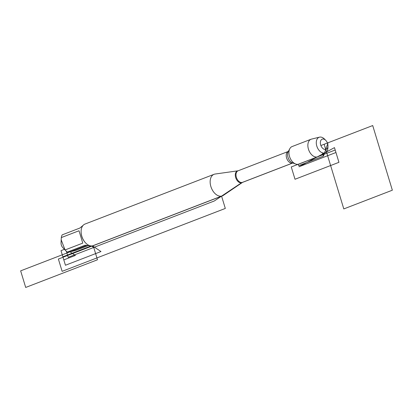 <?xml version="1.0" encoding="UTF-8"?>
<svg xmlns="http://www.w3.org/2000/svg" width="413" height="413" viewBox="0 0 413 413"><rect width="100%" height="100%" fill="white"/><g stroke="black" fill="none" stroke-linecap="round" stroke-linejoin="round"><path stroke-width="0.62" d="M242.55 182.37L223.356 195.38A11.564 7.419 -111.1 0 1 222.38 195.891A11.564 7.419 -111.1 0 1 221.569 196.123A11.564 7.419 -111.1 0 1 211.074 187.151A11.564 7.419 -111.1 0 1 214.058 174.307A11.564 7.419 -111.1 0 1 215.127 174.033L238.089 170.796A6.2 3.98 68.9 0 0 236.608 178.013A6.2 3.98 68.9 0 0 242.55 182.37L292.771 163.011A6.2 3.98 -111.1 0 1 286.829 158.654A6.2 3.98 -111.1 0 1 288.31 151.437L288.403 151.385M319.528 137.152L311.521 139.104A9.391 6.025 68.9 0 0 311.041 139.253L292.105 146.553A9.391 6.025 68.9 0 0 289.812 148.69A9.391 6.025 68.9 0 0 289.864 157.482A9.391 6.025 68.9 0 0 295.729 164.038A9.391 6.025 68.9 0 0 298.207 164.271A9.391 6.025 68.9 0 0 298.862 164.08L317.798 156.78A9.391 6.025 68.9 0 0 318.253 156.573L325.501 152.645A8.327 5.343 -111.1 0 1 324.51 152.996A8.327 5.343 -111.1 0 1 316.843 146.207A8.327 5.343 -111.1 0 1 319.528 137.152A8.327 5.343 -111.1 0 1 319.688 137.121A8.327 5.343 -111.1 0 1 324.623 139.186L325.811 140.42A5.457 3.5 68.9 0 0 320.343 142.671A5.457 3.5 68.9 0 0 325.733 149.47A5.457 3.5 68.9 0 0 327.963 146.006A5.457 3.5 68.9 0 0 325.811 140.42M214.058 174.307L85.021 224.047A11.564 7.419 68.9 0 0 81.108 231.151A11.564 7.419 68.9 0 0 85.672 242.994A11.564 7.419 68.9 0 0 92.527 245.864A11.564 7.419 68.9 0 0 93.338 245.632L222.38 195.891M87.732 245.781L75.636 250.443C70.953 251.724 68.207 252.26 67.391 252.049A11.105 7.124 -111.1 0 1 65.538 250.479L62.874 247.712A4.646 2.979 -111.1 0 1 61.041 242.958L61.3 237.583A11.105 7.124 -111.1 0 1 62.172 234.868L79.885 228.043L83.116 225.369M82.77 243.128L79.012 230.759L82.77 243.128L65.058 249.953L61.139 239.716M79.012 230.759L61.3 237.583M65.538 250.479A11.105 7.124 -111.1 0 1 65.058 249.953M90.834 245.911L85.104 245.219L67.391 252.049M85.579 242.89A11.105 7.124 -111.1 0 1 85.481 242.792A11.105 7.124 -111.1 0 1 81.103 231.425A11.105 7.124 -111.1 0 1 81.108 231.29M311.041 139.253A9.391 6.025 68.9 0 0 308.614 149.687A9.391 6.025 68.9 0 0 317.143 156.971A9.391 6.025 68.9 0 0 317.798 156.78M327.963 146.006L327.912 147.715A8.327 5.343 -111.1 0 1 325.501 152.645M66.354 251.254L68.191 257.309L214.264 201.002L241.791 182.618L292.75 162.975M320.886 145.526L328.061 142.759L323.425 156.129L322.424 152.825L323.425 156.129L298.635 165.685L298.207 164.271M92.527 245.864L100.973 251.553L65.44 265.249L62.874 256.803L91.067 245.936M70.019 251.822L75.367 255.425L63.808 259.885L61 250.65L64.428 249.328M91.51 245.957L93.741 247.459L97.483 259.777L25.694 287.448L20.65 270.851L86.353 245.523M58.383 259.028L62.126 271.341L225.312 208.441L221.569 196.123L58.383 259.028M291.268 166.945L335.196 150.012L338.939 162.324L295.011 179.257L291.268 166.945M324.153 144.266L343.797 208.921L392.35 190.202L372.707 125.552L324.153 144.266M334.473 147.627L298.966 166.769L335.955 152.511L334.473 147.627L298.966 166.769M242.467 182.412A6.283 4.027 -111.1 0 1 241.497 182.814A6.283 4.027 -111.1 0 1 235.689 177.605A6.283 4.027 -111.1 0 1 237.857 170.843A6.283 4.027 -111.1 0 1 237.996 170.817M289.812 148.69L288.222 151.643A6.897 4.424 68.9 0 0 288.264 158.102A6.897 4.424 68.9 0 0 292.569 162.913L295.729 164.038M238.089 170.796L288.31 151.437M81.103 231.425L81.108 231.151"/></g></svg>
